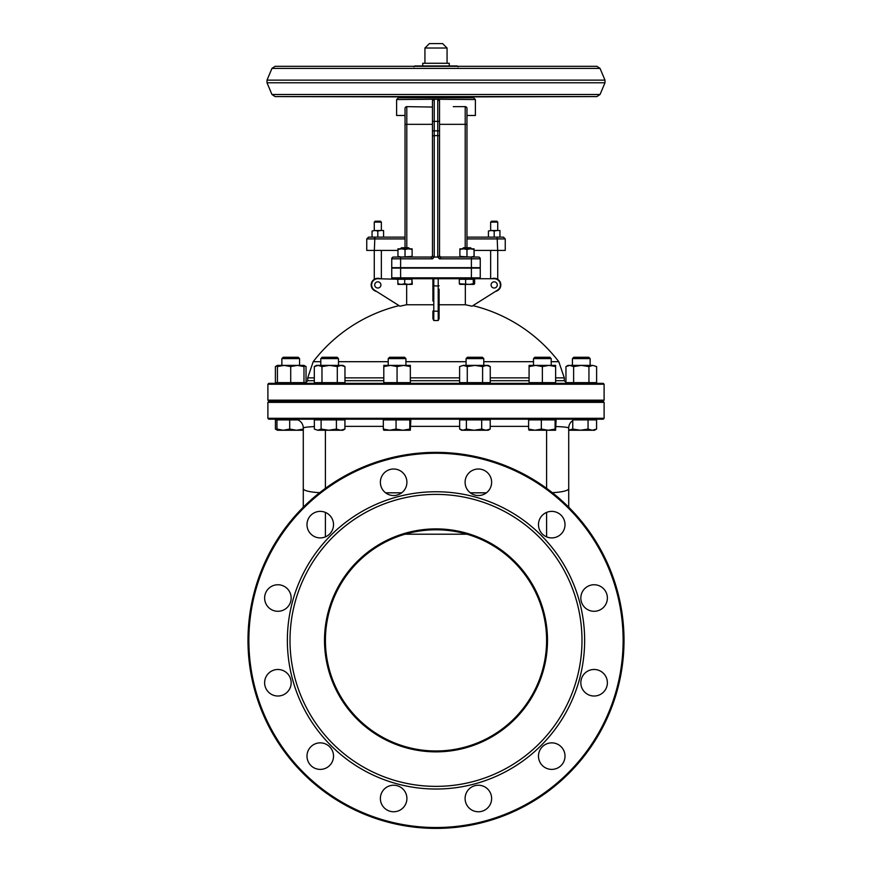 <?xml version="1.0" encoding="UTF-8"?>
<svg xmlns="http://www.w3.org/2000/svg" width="872" height="872" viewBox="0 0 872 872"><rect width="100%" height="100%" fill="white"/><g stroke="black" fill="none" stroke-linecap="round" stroke-linejoin="round"><path stroke-width="1.31" d="M555.628 377.859L564.293 377.859L558.799 361.695L551.202 361.695M533.511 361.695L483.775 361.695M466.084 361.695L405.916 361.695M388.225 361.695L338.489 361.695M320.798 361.695L313.201 361.695L307.707 377.859L314.312 377.859M432.904 304.764L406.657 304.764A154.061 154.061 0 0 0 399.986 306.214L374.513 290.169A6.191 6.191 0 0 1 377.816 278.735L397.959 279.258M480.243 268.118L480.243 277.841L471.392 277.841L471.392 278.735L479.349 278.735A0.883 0.883 0 0 0 480.243 277.841L480.243 268.118L480.243 277.841L480.243 268.118L391.757 268.118L391.757 277.841A0.883 0.883 0 0 0 392.651 278.735A0.883 0.883 0 0 1 391.757 277.841A0.883 0.883 0 0 0 392.651 278.735L494.184 278.735A6.191 6.191 0 0 1 497.487 290.169L472.014 306.214A154.061 154.061 0 0 0 465.343 304.764L439.096 304.764M432.904 278.735L432.904 301.003M439.096 289.166L439.096 318.694L438.224 320.525L438.213 311.195A155.14 152.611 180 0 0 433.787 311.195L433.787 278.735M433.776 316.307L433.776 320.525L432.904 318.694M424.937 48.025L447.064 48.025L442.638 43.6L429.362 43.6L424.937 48.025L424.937 63.285M490.642 222.109L497.727 222.109L496.833 221.215L491.525 221.215L490.642 222.109L490.642 230.513M374.273 222.109L381.358 222.109L380.475 221.215L375.167 221.215L374.273 222.109L374.273 230.513M406.799 247.768L406.799 106.646A1.766 1.766 0 0 0 405.033 108.411L405.033 247.768M406.799 106.646L432.458 107.06M400.608 257.055L393.534 257.055A1.766 1.766 0 0 0 391.757 258.82L391.757 267.671L400.608 267.671L400.608 257.055L430.692 257.055A1.766 1.766 0 0 0 432.207 256.205M432.098 256.357A1.766 1.766 0 0 1 431.411 256.902L430.692 257.055A1.766 1.755 90 0 0 432.468 255.322L432.458 130.844L432.458 255.289A1.766 1.766 0 0 1 432.349 255.899L432.098 256.357A1.766 1.766 0 0 0 432.349 255.899M453.266 106.646L465.201 106.646A1.766 1.766 0 0 1 466.967 108.411L466.967 247.768M441.308 257.055L440.851 256.989A1.766 1.766 0 0 0 441.308 257.055A1.766 1.755 -90 0 1 439.532 255.322L438.551 257.927L439.423 258.82L441.287 257.055L478.466 257.055L474.041 257.055L474.128 256.423L474.041 257.055L474.041 256.423L470.509 257.055L459.893 256.423L459.893 257.055M366.752 238.917L366.752 250.417L374.328 250.417L374.884 237.14L368.529 237.14L366.752 238.917L374.328 238.917L374.884 237.14L405.033 237.14M474.041 250.417L497.672 250.417L497.116 237.14L466.967 237.14M466.967 238.917L505.248 238.917L503.471 237.14L497.116 237.14M374.328 250.417L397.959 250.417M431.411 256.902L430.692 257.055L432.577 258.82L433.449 257.927L432.468 255.322M439.532 255.322L439.543 255.289A1.766 1.766 0 0 0 440.851 256.989M439.543 255.289L439.543 101.01L437.766 99.245L475.382 99.561L473.605 97.795L398.395 97.795L396.618 99.561L434.234 99.245A1.766 1.766 0 0 0 432.458 101.01L433.21 99.561M433.449 257.927A8.447 1.766 -90 0 1 434.234 257.055L437.766 257.055A8.447 1.766 -90 0 1 438.551 257.927M475.382 99.561L475.382 115.486L466.967 115.486M405.033 115.486L396.618 115.486L396.618 99.561M434.234 257.055L434.234 99.245L437.766 99.245A1.766 1.766 0 0 1 437.842 99.245M432.458 101.01L432.458 130.844L437.766 130.844L437.766 135.476L439.543 135.847M400.608 267.671L480.243 267.671L480.243 258.82A1.766 1.766 0 0 0 478.466 257.055M391.757 258.82A1.766 1.766 0 0 1 393.534 257.055A1.766 1.766 0 0 0 391.757 258.82L432.577 258.82M432.458 121.361L437.766 121.361L437.766 99.245A1.766 1.766 0 0 1 439.543 101.01M497.28 284.926A3.096 3.096 0 0 0 492.636 282.245A3.096 3.096 0 0 0 492.636 287.607A3.096 3.096 0 0 0 497.28 284.926M380.911 284.926A3.096 3.096 0 0 0 376.268 282.245A3.096 3.096 0 0 0 376.268 287.607A3.096 3.096 0 0 0 380.911 284.926M497.672 250.417L505.248 250.417L505.248 238.917M490.642 250.417L490.642 278.735M374.273 250.417L374.273 279.312M376.53 291.433A6.638 6.638 0 0 1 371.178 284.926A6.638 6.638 0 0 1 380.203 278.735M491.797 278.735A6.638 6.638 0 0 1 500.561 283.084A6.638 6.638 0 0 1 495.47 291.433M465.343 304.764L465.343 284.392M406.657 284.392L406.657 304.764M479.349 278.735L478.03 278.735M438.224 320.525A146.758 144.37 0 0 0 433.776 320.525L433.787 311.195L432.904 311.032L432.904 318.683M432.904 289.166L432.904 285.831L438.213 285.983L438.213 311.195L439.096 311.032M556.107 426.528C564.13 426.844 568.337 427.356 568.718 428.032A8.851 8.851 0 0 1 572.762 420.609M574.092 419.901A8.851 8.851 0 0 1 577.569 419.192M303.282 507.21L303.282 428.032A8.851 8.851 0 0 0 294.431 419.192M303.282 428.032C303.576 427.411 307.26 426.92 314.356 426.593M568.718 430.201L572.762 429.068L580.403 430.245L588.055 429.068L592.317 430.245L568.718 430.245L568.718 507.21M568.718 428.032L568.718 488.636A22.116 4.175 0 0 1 552.325 492.68M603.228 383.353L268.772 383.353L267.889 384.236L604.111 384.236L603.228 383.353M267.889 384.236L267.889 400.172L604.111 400.172L603.228 401.055L268.772 401.055L267.889 400.172M267.889 402.373L604.111 402.373L603.228 401.491L268.772 401.491L267.889 402.373L267.889 418.309L604.111 418.309L603.228 419.192L268.772 419.192L267.889 418.309M405.033 534.209L466.967 534.209M546.602 640.386A110.602 110.602 0 0 0 380.704 544.608A110.602 110.602 0 0 0 380.704 736.164A110.602 110.602 0 0 0 546.602 640.386M547.485 640.386A111.485 111.485 0 0 1 380.257 736.927A111.485 111.485 0 0 1 380.257 543.834A111.485 111.485 0 0 1 547.485 640.386M581.984 640.386A145.984 145.984 0 0 0 363.003 513.957A145.984 145.984 0 0 0 363.003 766.815A145.984 145.984 0 0 0 581.984 640.386M247.986 640.386A188.014 188.014 0 0 1 436 452.372A188.014 188.014 0 0 1 624.014 640.386A188.014 188.014 0 0 1 436 828.4A188.014 188.014 0 0 1 247.986 640.386M623.131 640.386A187.131 187.131 0 0 0 342.434 478.325A187.131 187.131 0 0 0 342.434 802.447A187.131 187.131 0 0 0 623.131 640.386M584.643 640.386A148.643 148.643 0 0 1 361.684 769.115A148.643 148.643 0 0 1 361.684 511.657A148.643 148.643 0 0 1 584.643 640.386M565.012 756.122A13.276 13.276 0 0 1 545.109 767.622A13.276 13.276 0 0 1 545.109 744.634A13.276 13.276 0 0 1 565.012 756.122M491.634 798.49A13.276 13.276 0 0 1 471.73 809.99A13.276 13.276 0 0 1 471.73 787.002A13.276 13.276 0 0 1 491.634 798.49M406.908 798.49A13.276 13.276 0 0 1 387.005 809.99A13.276 13.276 0 0 1 387.005 787.002A13.276 13.276 0 0 1 406.908 798.49M333.529 756.122A13.276 13.276 0 0 1 313.626 767.622A13.276 13.276 0 0 1 313.626 744.634A13.276 13.276 0 0 1 333.529 756.122M291.161 682.754A13.276 13.276 0 0 1 271.257 694.243A13.276 13.276 0 0 1 271.257 671.255A13.276 13.276 0 0 1 291.161 682.754M291.161 598.018A13.276 13.276 0 0 1 271.257 609.517A13.276 13.276 0 0 1 271.257 586.529A13.276 13.276 0 0 1 291.161 598.018M333.529 524.639A13.276 13.276 0 0 1 313.626 536.138A13.276 13.276 0 0 1 313.626 513.15A13.276 13.276 0 0 1 333.529 524.639M406.908 482.281A13.276 13.276 0 0 1 387.005 493.77A13.276 13.276 0 0 1 387.005 470.782A13.276 13.276 0 0 1 406.908 482.281M491.634 482.281A13.276 13.276 0 0 1 471.73 493.77A13.276 13.276 0 0 1 471.73 470.782A13.276 13.276 0 0 1 491.634 482.281M565.012 524.639A13.276 13.276 0 0 1 545.109 536.138A13.276 13.276 0 0 1 545.109 513.15A13.276 13.276 0 0 1 565.012 524.639M607.381 598.018A13.276 13.276 0 0 1 587.466 609.517A13.276 13.276 0 0 1 587.466 586.529A13.276 13.276 0 0 1 607.381 598.018M607.381 682.754A13.276 13.276 0 0 1 587.466 694.243A13.276 13.276 0 0 1 587.466 671.255A13.276 13.276 0 0 1 607.381 682.754M319.675 492.68A22.116 4.175 180 0 1 303.282 488.636L303.282 430.245L277.438 430.245L276.958 429.068L283.324 430.245L289.689 429.068L296.567 430.245L303.445 429.068M458.116 66.828L457.233 65.945L414.767 65.945L413.884 66.828M447.739 65.945L422.724 65.945L422.724 63.285L449.276 63.285L449.276 65.945M462.542 248.575L471.392 248.575L470.575 247.768L463.359 247.768L462.542 248.825M459.991 284.392L459.315 283.76L469.452 284.392L459.795 284.337M473.278 283.76L473.954 284.392L469.452 284.392L473.278 283.76L473.278 279.258L474.619 279.258L474.619 283.76L473.954 284.392L474.619 283.76M465.626 283.76L465.626 279.258L459.315 279.258L459.315 283.76M465.626 279.258L473.278 279.258M400.608 248.575L409.459 248.575L408.641 247.768L401.425 247.768L400.608 248.825M408.314 284.392L411.933 283.76L412.107 284.392L401.24 284.392L404.695 283.76L408.314 284.392M412.107 284.392L412.271 283.76L412.118 284.392M397.959 284.392L397.785 283.76L401.24 284.392L397.959 284.392L397.785 279.258L404.695 279.258L404.695 283.76M404.695 279.258L411.933 279.258L411.933 283.76M411.933 279.258L412.271 283.76M397.959 257.055L397.959 256.423L401.491 257.055L412.107 256.423L412.107 257.055M412.107 248.825L412.107 249.457L408.576 248.825L412.107 248.825M405.033 249.457L401.491 248.825L408.576 248.825L405.033 249.457L405.033 256.423M397.959 249.457L397.959 248.825L401.491 248.825L397.959 249.457L397.959 256.423M412.107 249.457L412.107 256.423M474.128 250.417L474.128 256.423M474.041 248.825L474.041 249.457L470.509 248.825L474.041 248.825M466.967 249.457L463.424 248.825L470.509 248.825L466.967 249.457L466.967 256.423M459.893 249.457L459.893 248.825L463.424 248.825L459.893 249.457L459.893 256.423M474.041 249.457L474.041 256.423M488.429 237.14L499.939 237.14M499.939 230.513L497.062 230.513L499.939 230.513M494.184 231.025L491.307 230.513L497.062 230.513L494.184 231.025L494.184 236.628M488.429 231.025L491.307 230.513L488.429 231.025L488.429 236.628M499.939 231.025L499.939 236.628M372.061 237.14L383.571 237.14M383.571 230.513L380.693 230.513L383.571 230.513M377.816 231.025L374.938 230.513L380.693 230.513L377.816 231.025L377.816 236.628M372.061 231.025L374.938 230.513L372.061 231.025L372.061 236.628M383.571 231.025L383.571 236.628M533.381 365.39L551.333 365.39M548.989 365.39L555.628 365.39L555.628 366.578L548.989 365.39L542.362 366.578L535.724 365.39L529.086 366.578L529.086 365.39L535.724 365.39M529.086 366.578L529.086 382.645L555.628 382.645L555.628 366.578M542.362 382.645L542.362 366.578M554.701 382.645L554.701 383.353M533.511 358.61L551.202 358.61L549.851 357.258L534.863 357.258L533.511 358.61L533.511 365.39M529.119 430.245L528.606 429.068L534.972 430.245L541.338 429.068L548.216 430.245L529.053 430.234M555.093 429.068L555.595 430.245L548.216 430.245L555.093 429.068L555.093 419.901L556.107 419.901L555.595 430.245M541.338 429.068L541.338 419.901L528.606 419.901L528.606 429.068M541.338 419.901L555.093 419.901M592.786 365.39L596.612 366.578L592.786 365.39L588.949 366.578L581.286 365.39L592.786 365.39M565.961 366.578L568.021 365.39L581.286 365.39L573.623 366.578L569.798 365.39L565.961 366.578L565.961 382.645L596.612 382.645L596.612 366.578M588.949 382.645L588.949 366.578M573.623 382.645L573.623 366.578M572.435 358.61L590.137 358.61L588.774 357.258L573.798 357.258L572.435 358.61L572.435 365.39M596.579 429.068L594.562 430.245L592.317 430.245L596.579 429.068L596.579 419.901L588.055 419.901L588.055 429.068M588.055 419.901L572.762 419.901L572.762 429.068M277.438 365.662L275.389 366.578L275.389 382.645L277.438 382.645L277.438 365.39L303.979 365.39L303.979 366.578L297.352 365.39L290.714 366.578L284.076 365.39L277.438 366.578M277.438 382.645L306.039 382.645L306.039 366.578L303.979 365.662M297.908 419.901L275.421 419.901L275.421 429.068L277.231 429.983M281.732 365.39L284.076 365.39M303.979 382.645L303.979 366.578M290.714 382.645L290.714 366.578M290.125 358.61L299.565 358.61L298.202 357.258L283.226 357.258L281.863 358.61L290.125 358.61M276.958 419.901L276.958 429.068M289.689 419.901L289.689 429.068M314.312 366.578L316.373 365.39L342.914 365.39L344.963 366.578L341.137 365.39L337.3 366.578L329.638 365.39L321.975 366.578L318.149 365.39L314.312 366.578L314.312 382.645L321.975 382.645L321.975 366.578M321.975 382.645L344.963 382.645L344.963 366.578M337.3 382.645L337.3 366.578M333.551 358.61L338.489 358.61L337.137 357.258L322.15 357.258L320.798 358.61L333.551 358.61M317.735 430.245L314.356 429.068L317.735 430.245L321.114 429.068L328.766 430.245L317.735 430.245M336.407 429.068L340.669 430.245L328.766 430.245L336.407 429.068L336.407 419.901L344.93 419.901L344.93 429.068L342.914 430.245L340.669 430.245L344.93 429.068M336.407 419.901L314.356 419.901L314.356 429.068M321.114 419.901L321.114 429.068M388.095 365.39L406.047 365.39M403.703 365.39L410.341 365.39L410.341 366.578L403.703 365.39L397.065 366.578L390.438 365.39L383.8 366.578L383.8 365.39L390.438 365.39M383.8 366.578L383.8 382.645L410.341 382.645L410.341 366.578M397.065 382.645L397.065 366.578M404.423 358.61L405.916 358.61L404.564 357.258L389.577 357.258L388.225 358.61L404.423 358.61M383.833 430.245L383.32 429.068L389.686 430.245L383.767 430.234M396.052 429.068L402.929 430.245L389.686 430.245L396.052 429.068L396.052 419.901L410.821 419.901L410.309 430.245L402.929 430.245L409.807 429.068L410.309 430.245M396.052 419.901L383.32 419.901L383.32 429.068M409.807 419.901L409.807 429.068M474.935 365.39L488.2 365.39L490.249 366.578L486.423 365.39L482.598 366.578L474.935 365.39L467.272 366.578L463.435 365.39L474.935 365.39M459.609 366.578L463.435 365.39L459.609 366.578L459.609 382.645L482.598 382.645L482.598 366.578M482.598 382.645L490.249 382.645L490.249 366.578M467.272 382.645L467.272 366.578M483.753 358.61L482.423 357.258L467.436 357.258L466.084 358.61L483.753 358.61M463.021 430.245L466.4 429.068L474.052 430.245L461.659 430.245L459.642 429.068L463.021 430.245M481.693 429.068L485.955 430.245L474.052 430.245L481.693 429.068L481.693 419.901L490.217 419.901L490.217 429.068L488.2 430.245L485.955 430.245L490.217 429.068M466.4 429.068L466.4 419.901L459.642 419.901L459.642 429.068M466.4 419.901L481.693 419.901M344.963 377.859L383.8 377.859M410.341 377.859L459.609 377.859M490.249 377.859L529.086 377.859M459.609 380.704L410.341 380.704M383.8 380.704L344.963 380.704M314.312 380.704L307.707 380.704L307.707 377.859M564.293 377.859L564.293 380.704L555.628 380.704M529.086 380.704L490.249 380.704M432.458 124.336L405.033 124.336M439.543 124.336L465.201 124.336L465.201 106.646A1.766 1.766 0 0 1 466.967 108.411M465.201 247.768L465.201 124.336L466.967 124.336M374.328 238.917L405.033 238.917M432.458 135.847L437.766 135.476L437.766 257.055M439.543 121.361L437.766 121.361L437.766 130.844L439.543 130.844M471.392 267.671L471.392 257.055M439.423 258.82L480.243 258.82M439.096 285.831L438.213 285.983L438.213 278.735M400.608 278.735L400.608 277.841L391.757 277.841M471.392 268.118L471.392 277.841L400.608 277.841L400.608 268.118M344.93 426.364L383.32 426.364M410.821 426.364L459.642 426.364M490.217 426.364L528.606 426.364M546.602 488.342L546.602 430.245M546.602 536.88L546.602 512.409M325.398 430.245L325.398 488.342M325.398 512.409L325.398 536.88M385.566 492.822L401.698 492.822M470.302 492.822L486.434 492.822M457.233 97.795L458.116 96.912L413.884 96.912L414.767 97.795M275.105 96.585L271.955 94.492L600.045 94.492L596.895 96.585L275.105 96.585L413.884 96.912M271.955 94.492L267.006 82.786L604.994 82.786L600.045 94.492M604.994 80.126L600.045 68.408L271.955 68.408L267.006 80.126L604.994 80.126L604.994 82.786M399.071 305.636A154.835 154.835 0 0 0 313.201 361.695M558.799 361.695A154.835 154.835 0 0 0 472.929 305.636M447.064 63.285L447.064 48.025M497.727 230.513L497.727 222.109M381.358 230.513L381.358 222.109M440.338 256.76L439.761 256.139M497.727 279.312L497.727 250.417M381.358 278.735L381.358 250.417M307.707 380.704L305.047 383.353M564.293 380.704L566.953 383.353M604.111 400.172L604.111 384.236M604.111 418.309L604.111 402.373M458.116 96.912L596.895 96.585M267.006 80.126L267.006 82.786M600.045 68.408L596.895 66.327L275.105 66.327L271.955 68.408M361.041 66.327L275.105 66.327M530.013 383.353L530.013 382.645M551.202 365.39L551.202 358.61M555.628 419.901L555.628 419.192M529.086 419.901L529.086 419.192M593.625 383.353L593.625 382.645M568.947 383.353L568.947 382.645M590.137 365.39L590.137 358.61M594.562 419.901L594.562 419.192M277.438 365.39L275.389 366.578M303.979 365.39L306.039 366.578M277.438 430.245L275.923 429.373M303.053 383.353L303.053 382.645M278.375 383.353L278.375 382.645M299.565 365.39L299.565 358.61M281.863 365.39L281.863 358.61M277.438 419.901L277.438 419.192M341.988 383.353L341.988 382.645M317.299 383.353L317.299 382.645M338.489 365.39L338.489 358.61M320.798 365.39L320.798 358.61M342.914 419.901L342.914 419.192M316.373 419.901L316.373 419.192M409.415 383.353L409.415 382.645M384.726 383.353L384.726 382.645M405.916 365.39L405.916 358.61M388.225 365.39L388.225 358.61M410.341 419.901L410.341 419.192M383.8 419.901L383.8 419.192M487.274 383.353L487.274 382.645M462.585 383.353L462.585 382.645M483.775 365.39L483.775 358.61M466.084 365.39L466.084 358.61M488.2 419.901L488.2 419.192M461.659 419.901L461.659 419.192"/></g></svg>
